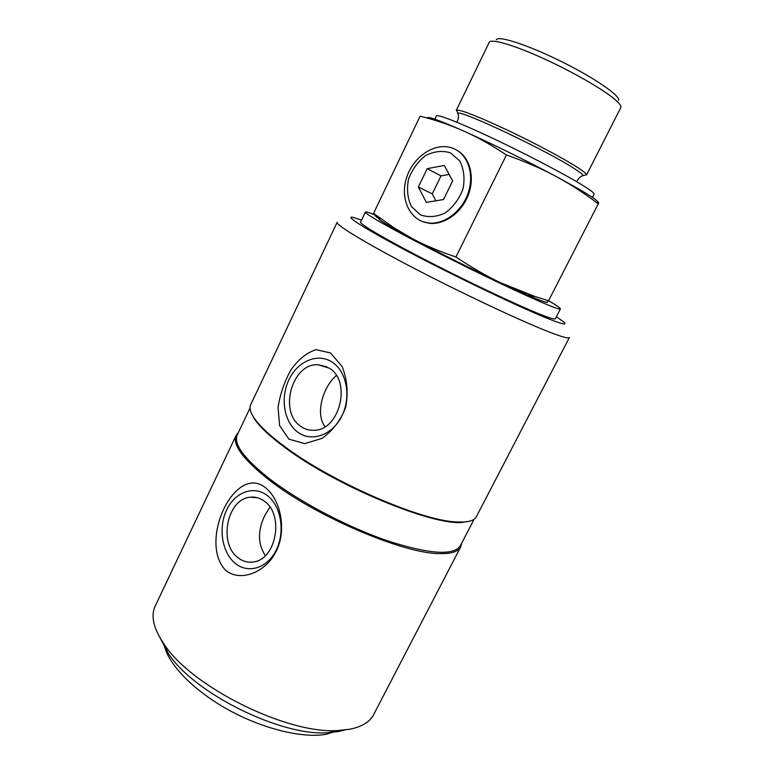 <?xml version="1.0" encoding="UTF-8"?>
<svg xmlns="http://www.w3.org/2000/svg" width="774" height="774" viewBox="0 0 774 774"><rect width="100%" height="100%" fill="white"/><g stroke="black" fill="none" stroke-linecap="round" stroke-linejoin="round"><path stroke-width="1.16" d="M434.843 119.167L436.41 115.916C437.087 113.797 461.372 123.376 495.902 139.784C530.374 156.164 568.513 176.317 584.602 186.524C591.336 190.801 594.509 193.355 594.103 194.187L592.458 197.409M553.816 333.758C563.646 337.377 568.832 338.635 569.374 337.551L476.397 516.664C474.781 519.818 470.563 521.608 463.742 522.044L456.641 521.957C421.762 520.989 332.298 482.328 285.151 446.927C269.874 435.665 259.522 426.01 254.085 417.96C250.302 412.271 249.18 407.83 250.708 404.638L337.164 222.283C335.306 224.77 368.163 244.632 419.46 271.113C470.65 297.545 529 324.635 553.816 333.758M556.38 316.74L563.898 322.081C567.236 325.167 562.737 324.335 550.401 319.565C525.865 310.055 466.258 281.871 417.737 256.639C369.072 231.358 343.463 215.433 352.799 217.3L361.603 220.048M461.672 543.222L460.724 546.86L373.668 714.576C369.866 721.929 361.845 726.825 349.606 729.263L338.499 730.482C287.899 734.778 190.946 686.654 163.778 643.745C153.455 628.372 150.591 615.833 155.177 606.119L236.138 435.375L238.46 432.414M160.45 638.589L168.306 653.382C193.413 693.011 281.339 736.654 328.079 732.697L338.364 731.565L344.604 730.008M469.412 521.241L462.668 522.344C433.285 526.107 335.926 485.917 285.345 447.798C270.174 436.604 259.89 427.006 254.482 419.005L251.289 412.968M460.724 546.86C458.324 551.523 451.513 553.778 440.29 553.623C404.744 554.281 315.492 516.422 269.178 479.996C243.152 459.456 232.142 444.576 236.138 435.375M474.133 519.209L460.366 545.728C453.854 555.838 429.783 554.271 388.18 541.036C348.281 527.491 300.177 502.258 270.145 479.27C244.255 458.866 233.293 444.102 237.25 434.978L250.05 407.975M560.415 308.913L555.326 318.782C554.91 319.585 550.382 318.288 541.723 314.912C520.467 306.601 471.976 283.806 429.541 262.009C387.029 240.182 359.271 223.899 360.607 222.128L365.396 212.105C364.235 213.498 392.224 229.423 434.872 251.173C477.423 272.893 525.904 295.929 547.015 304.588C555.616 308.12 560.076 309.552 560.415 308.913C560.569 308.129 556.632 305.391 548.592 300.689M288.905 439.148L279.617 425.574L278.04 407.317C280.246 393.773 284.522 381.35 290.85 370.049C298.232 359.513 306.639 352.712 316.073 349.674L330.527 352.944L342.147 366.547C347.158 379.173 348.358 392.66 345.755 407.008C340.957 420.021 333.043 430.479 322.023 438.384L304.714 443.618L288.905 439.148M298.048 432.366C311.864 442.505 332.665 435.036 341.963 415.802C351.473 396.704 346.607 371.21 332.065 362.058C317.65 352.615 297.651 361.158 288.944 379.686C280.033 398.078 284.087 422.498 298.048 432.366M300.912 426.445C278.417 412.252 291.866 363.219 317.921 364.699L329.134 368.095C351.841 380.905 339.902 430.392 314.157 430.267C309.329 430.518 304.917 429.251 300.912 426.445M265.472 487.678C281.088 500.11 286.68 530.567 276.299 551.059C266.42 571.841 240.811 582.803 225.582 570.293C198.047 541.423 235.112 463.171 265.472 487.678M267.446 495.631C253.978 485.066 235.073 491.993 226.714 509.785C218.171 527.423 221.79 552.094 234.841 563.027C247.757 574.221 267.388 568.416 276.289 549.975C285.393 531.699 281.039 505.906 267.446 495.631M264.64 501.417C284.222 514.874 276.231 559.341 253.717 561.895C247.835 562.862 242.456 561.353 237.579 557.357C218.181 542.642 227.469 498.669 250.263 497.208C255.42 496.637 260.219 498.04 264.64 501.417M336.38 375.554C323.784 385.82 314.641 413.064 325.003 426.697M269.942 507.115L264.979 515.155C257.539 530.354 257.674 543.851 265.366 555.635M376.251 215.385C369.43 212.657 365.821 211.563 365.396 212.105M546.995 302.083C546.812 302.934 540.523 300.66 528.12 295.291L501.368 283.091C473.311 269.913 436.604 251.56 411.816 238.324L395.775 229.597C381.65 221.625 376.406 217.987 380.024 218.665C377.586 218.229 375.438 216.459 373.571 213.343L393.753 227.682L411.816 238.324C424.452 245.116 439.158 251.327 455.944 256.978C471.937 267.707 487.069 276.415 501.368 283.091L534.631 296.365L548.563 300.747C547.402 302.373 546.879 302.818 546.995 302.083M164.117 644.49C167.561 663.492 192.765 690.06 227.914 709.564C263.054 729.079 303.321 738.706 326.657 734.187L337.696 730.646M427.442 118.122C426.803 115.761 438.984 120.115 463.984 131.164C490.068 142.793 527.539 161.205 555.316 176.066C541.181 168.471 524.888 161.447 506.438 154.984C491.471 145.019 477.316 137.075 463.984 131.164C450.603 125.185 435.994 120.183 420.127 116.168L373.571 213.343M420.127 116.168L427.084 118.016M457.376 112.191L456.515 110.15C460.743 109.618 477.742 116.294 507.492 130.177C535.289 143.335 565.378 159.434 578.507 168.074C583.615 171.431 586.286 173.647 586.528 174.692L584.389 175.243M598.273 203.814C583.848 192.89 569.529 183.641 555.316 176.066C584.418 191.749 598.66 200.563 598.05 202.517C598.708 201.733 598.786 202.169 598.273 203.814L548.563 300.747M456.273 110.372L489.265 42.241C491.219 38.584 512.649 44.65 541.413 57.595C570.128 70.492 601.059 88.062 613.772 98.511C619.103 102.894 621.454 105.903 620.825 107.547L586.499 175.021M618.542 100.378C620.719 96.034 594.877 78.126 561.614 61.649C528.39 45.124 498.495 35.362 496.357 39.716M506.438 154.984L455.944 256.978M457.831 150.833C470.437 158.525 475.043 178.243 468.018 195.687C461.111 213.169 443.966 225.118 429.183 223.28L422.44 221.538M450.468 152.836L459.814 161.002C463.916 169.196 464.99 178.484 463.036 188.866C459.234 198.908 453.283 206.939 445.185 212.956C436.497 217.02 428.206 217.649 420.321 214.833L411.371 206.445C407.55 198.347 406.602 189.282 408.508 179.258C412.126 169.535 417.844 161.631 425.642 155.545C434.127 151.259 442.409 150.35 450.468 152.836M418.337 186.998L427.219 168.655L444.334 165.452L452.635 180.903L443.541 199.518L426.358 202.401L418.337 186.998L432.24 193.887L435.878 200.805M454.396 148.908L451.436 147.766C434.224 142.203 412.629 157.238 406.398 178.301C399.829 199.286 410.181 220.967 428.409 222.97C443.763 224.905 461.575 211.892 468.009 193.471C474.578 175.098 468.338 155.177 454.396 148.908M449.152 174.411L440.996 175.892L432.24 193.887M427.219 168.655L440.996 175.892M458.256 114.891L457.889 113.41C459.117 109.008 549.298 151.723 575.295 169.225C580.229 172.447 582.841 174.566 583.103 175.572L581.7 176.162M328.079 732.697L338.499 730.482M168.306 653.382L163.778 643.745M462.668 522.344L463.742 522.044M254.482 419.005L254.085 417.96M326.918 366.828L317.921 364.699M250.263 497.208L257.616 497.788M456.834 122.234C458.537 119.177 458.895 116.235 457.889 113.41L456.515 110.15M576.717 181.735C578.12 178.533 580.248 176.472 583.103 175.572L586.528 174.692M395.775 229.597L393.753 227.682M528.12 295.291L534.631 296.365M429.183 223.28L428.409 222.97"/></g></svg>

